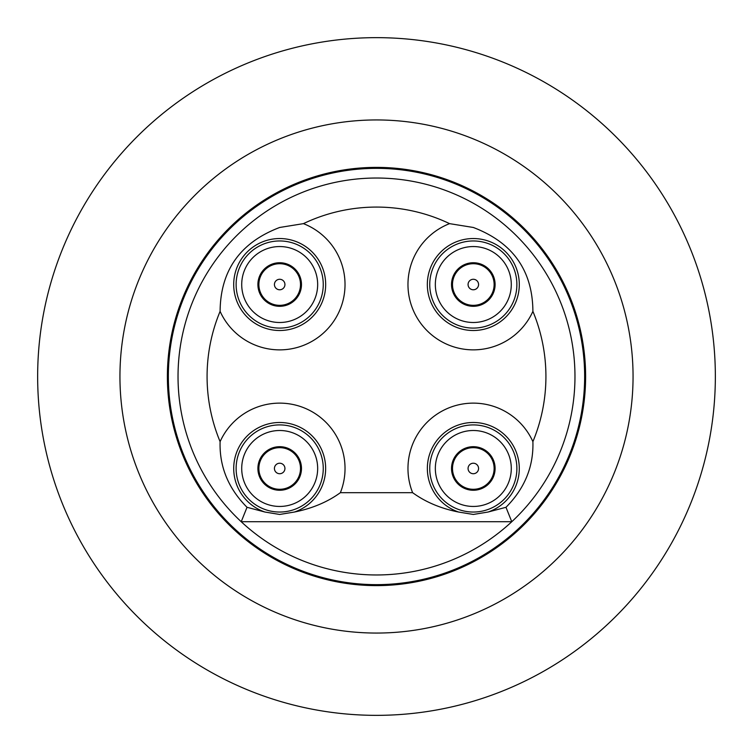 <?xml version="1.0" encoding="UTF-8"?>
<svg xmlns="http://www.w3.org/2000/svg" width="753" height="753" viewBox="0 0 753 753"><rect width="100%" height="100%" fill="white"/><g stroke="black" fill="none" stroke-linecap="round" stroke-linejoin="round"><path stroke-width="1.13" d="M119.943 376.5A256.557 256.557 0 0 0 376.5 633.057A256.557 256.557 0 0 0 633.057 376.5A256.557 256.557 0 0 0 376.5 119.943A256.557 256.557 0 0 0 119.943 376.5M376.5 715.35A338.85 338.85 0 0 1 37.65 376.5A338.85 338.85 0 0 1 376.5 37.65A338.85 338.85 0 0 1 715.35 376.5A338.85 338.85 0 0 1 376.5 715.35M376.5 584.648A208.148 208.148 0 0 1 168.352 376.5A208.148 208.148 0 0 1 376.5 168.352A208.148 208.148 0 0 1 584.648 376.5A208.148 208.148 0 0 1 376.5 584.648M585.618 376.5A209.118 209.118 0 0 0 376.5 167.382A209.118 209.118 0 0 0 167.382 376.5A209.118 209.118 0 0 0 376.5 585.618A209.118 209.118 0 0 0 585.618 376.5M473.317 446.689A21.781 21.781 0 0 0 451.527 468.47A21.781 21.781 0 0 0 473.317 490.259A21.781 21.781 0 0 0 495.098 468.47A21.781 21.781 0 0 0 473.317 446.689M473.317 447.659A20.811 20.811 0 0 0 452.497 468.47A20.811 20.811 0 0 0 473.317 489.29A20.811 20.811 0 0 0 494.128 468.47A20.811 20.811 0 0 0 473.317 447.659M473.317 463.227A5.252 5.252 0 0 0 468.065 468.47A5.252 5.252 0 0 0 473.317 473.722A5.252 5.252 0 0 0 478.569 468.47A5.252 5.252 0 0 0 473.317 463.227M473.317 430.5A37.979 37.979 0 0 0 435.338 468.47A37.979 37.979 0 0 0 473.317 506.449A37.979 37.979 0 0 0 511.287 468.47A37.979 37.979 0 0 0 473.317 430.5M473.317 512.04A43.57 43.57 0 0 1 429.747 468.47A43.57 43.57 0 0 1 473.317 424.908A43.57 43.57 0 0 1 516.878 468.47A43.57 43.57 0 0 1 473.317 512.04M473.317 306.311A21.781 21.781 0 0 0 495.098 284.53A21.781 21.781 0 0 0 473.317 262.741A21.781 21.781 0 0 0 451.527 284.53A21.781 21.781 0 0 0 473.317 306.311M473.317 305.341A20.811 20.811 0 0 0 494.128 284.53A20.811 20.811 0 0 0 473.317 263.71A20.811 20.811 0 0 0 452.497 284.53A20.811 20.811 0 0 0 473.317 305.341M473.317 289.773A5.252 5.252 0 0 0 478.569 284.53A5.252 5.252 0 0 0 473.317 279.278A5.252 5.252 0 0 0 468.065 284.53A5.252 5.252 0 0 0 473.317 289.773M473.317 322.5A37.979 37.979 0 0 0 511.287 284.53A37.979 37.979 0 0 0 473.317 246.551A37.979 37.979 0 0 0 435.338 284.53A37.979 37.979 0 0 0 473.317 322.5M473.317 240.96A43.57 43.57 0 0 1 516.878 284.53A43.57 43.57 0 0 1 473.317 328.092A43.57 43.57 0 0 1 429.747 284.53A43.57 43.57 0 0 1 473.317 240.96M264.962 512.04L279.683 514.459L294.404 512.04A45.989 45.989 0 0 0 279.683 422.489A45.989 45.989 0 0 0 264.962 512.04L247.022 507.296L241.224 521.725A198.472 198.472 0 0 1 234.512 237.826A198.472 198.472 0 0 1 518.488 237.826A198.472 198.472 0 0 1 511.776 521.725L241.224 521.725A198.472 198.472 0 0 0 511.776 521.725L505.978 507.296L488.038 512.04A45.989 45.989 0 0 0 473.317 422.489A45.989 45.989 0 0 0 458.596 512.04C440.938 508.557 425.605 502.11 412.616 492.678A65.351 65.351 0 0 1 473.317 403.128A65.351 65.351 0 0 1 532.898 441.644A169.425 169.425 0 0 0 532.898 311.356C532.625 270.487 512.765 242.522 473.317 227.472L449.569 223.641A169.425 169.425 0 0 0 303.431 223.641L279.683 227.472C240.32 242.419 220.46 270.374 220.102 311.356A169.425 169.425 0 0 0 220.102 441.644C219.321 466.54 228.291 488.424 247.022 507.296M458.596 512.04L473.317 514.459L488.038 512.04M473.317 330.511A45.989 45.989 0 0 0 519.297 284.53A45.989 45.989 0 0 0 473.317 238.541A45.989 45.989 0 0 0 427.327 284.53A45.989 45.989 0 0 0 473.317 330.511M279.683 330.511A45.989 45.989 0 0 0 325.673 284.53A45.989 45.989 0 0 0 279.683 238.541A45.989 45.989 0 0 0 233.703 284.53A45.989 45.989 0 0 0 279.683 330.511M532.898 311.356A65.351 65.351 0 0 1 409.095 296.607A65.351 65.351 0 0 1 449.569 223.641M303.431 223.641A65.351 65.351 0 0 1 279.683 349.872A65.351 65.351 0 0 1 220.102 311.356M220.102 441.644A65.351 65.351 0 0 1 279.683 403.128A65.351 65.351 0 0 1 340.384 492.678C327.546 502.006 312.222 508.454 294.404 512.04M279.683 463.227A5.252 5.252 0 0 0 274.431 468.47A5.252 5.252 0 0 0 279.683 473.722A5.252 5.252 0 0 0 284.935 468.47A5.252 5.252 0 0 0 279.683 463.227M279.683 447.659A20.811 20.811 0 0 0 258.872 468.47A20.811 20.811 0 0 0 279.683 489.29A20.811 20.811 0 0 0 300.503 468.47A20.811 20.811 0 0 0 279.683 447.659M279.683 446.689A21.781 21.781 0 0 0 257.903 468.47A21.781 21.781 0 0 0 279.683 490.259A21.781 21.781 0 0 0 301.473 468.47A21.781 21.781 0 0 0 279.683 446.689M279.683 430.5A37.979 37.979 0 0 0 241.713 468.47A37.979 37.979 0 0 0 279.683 506.449A37.979 37.979 0 0 0 317.662 468.47A37.979 37.979 0 0 0 279.683 430.5M279.683 512.04A43.57 43.57 0 0 1 236.122 468.47A43.57 43.57 0 0 1 279.683 424.908A43.57 43.57 0 0 1 323.253 468.47A43.57 43.57 0 0 1 279.683 512.04M279.683 322.5A37.979 37.979 0 0 0 317.662 284.53A37.979 37.979 0 0 0 279.683 246.551A37.979 37.979 0 0 0 241.713 284.53A37.979 37.979 0 0 0 279.683 322.5M279.683 240.96A43.57 43.57 0 0 1 323.253 284.53A43.57 43.57 0 0 1 279.683 328.092A43.57 43.57 0 0 1 236.122 284.53A43.57 43.57 0 0 1 279.683 240.96M279.683 289.773A5.252 5.252 0 0 0 284.935 284.53A5.252 5.252 0 0 0 279.683 279.278A5.252 5.252 0 0 0 274.431 284.53A5.252 5.252 0 0 0 279.683 289.773M279.683 305.341A20.811 20.811 0 0 0 300.503 284.53A20.811 20.811 0 0 0 279.683 263.71A20.811 20.811 0 0 0 258.872 284.53A20.811 20.811 0 0 0 279.683 305.341M279.683 306.311A21.781 21.781 0 0 0 301.473 284.53A21.781 21.781 0 0 0 279.683 262.741A21.781 21.781 0 0 0 257.903 284.53A21.781 21.781 0 0 0 279.683 306.311M412.616 492.678L340.384 492.678M505.978 507.296C524.7 488.471 533.67 466.587 532.898 441.644"/></g></svg>
